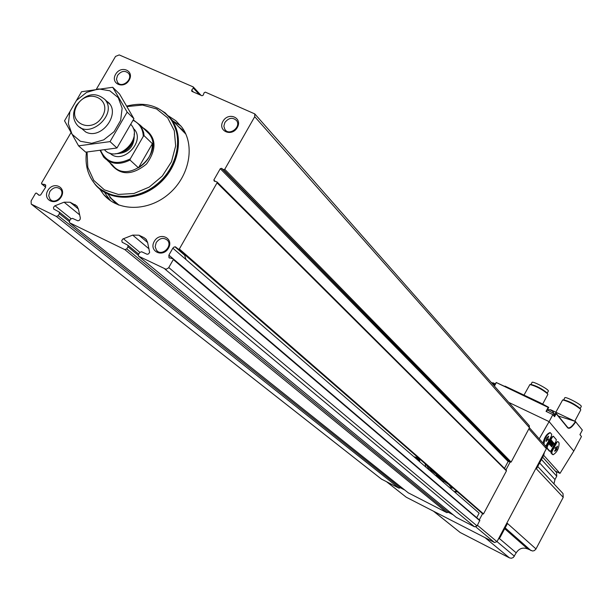 <?xml version="1.0" encoding="UTF-8"?>
<svg xmlns="http://www.w3.org/2000/svg" width="613" height="613" viewBox="0 0 613 613"><rect width="100%" height="100%" fill="white"/><g stroke="black" fill="none" stroke-linecap="round" stroke-linejoin="round"><path stroke-width="0.92" d="M408.258 492.821L446.9 512.667L448.164 512.238L126.776 248.909L124.868 249.644L69.514 222.734L69.438 221.14L70.625 219.094L72.495 218.366L77.843 220.81L79.177 220.442L80.142 219.331L80.318 217.952L78.403 209.064L76.855 205.976L70.143 202.244L64.081 202.19L54.726 205.884L53.523 207.332L53.676 209.025L59.292 212.067L59.369 213.653L58.181 215.684L56.319 216.412L31.24 204.114L31.094 200.949L35.569 193.287L36.412 193.064L38.964 195.263L40.588 195.057L45.569 187.333L45.469 184.835L41.753 183.915L41.485 183.164L70.947 132.73M31.707 204.474L381.355 479.029L399.04 488.178L400.274 487.741L58.181 215.684M416.365 457.444L416.48 458.968M454.126 491.542L456.823 491.32M456.333 517.403L474.546 526.812L477.09 525.946L479.818 520.33L173.387 259.092M448.731 511.173L448.164 512.238L453.084 514.751M400.756 486.852L400.274 487.741L404.741 490.025M504.476 468.363L508.131 461.512L511.15 462.072L529.471 427.713L529.111 425.499M178.483 249.238L482.921 514.023L483.511 513.901L506.445 470.891L506.131 470.102M168.881 255.131L476.707 517.678L479.121 513.158L172.843 248.181L168.881 255.131L168.989 257.69L173.019 258.77L173.326 259.567L168.583 267.858L166.069 269.291L138.546 256.18L138.469 254.571L139.664 252.487L141.58 251.744L147.143 254.288L148.515 253.928L149.626 252.433L147.564 242.242L146.063 239.223L143.894 237.568L138.944 235.2L132.684 235.108L122.815 239.009L121.78 240.587L122.179 242.235L127.895 245.231L127.971 246.832L126.776 248.909M168.552 115.98L175.893 120.799L181.862 127.205C195.394 145.365 189.555 176.291 168.897 193.861C148.415 211.669 118.225 211.791 103.666 194.574L99.72 189.049M47.868 190.444C53.385 180.804 66.917 187.226 61.254 196.85C55.691 206.527 42.182 200.007 47.868 190.444M115.642 74.257C121.052 64.809 134.707 70.733 129.144 80.173C123.688 89.667 110.056 83.644 115.642 74.257M154.269 241.376C159.863 231.415 174.207 238.219 168.46 248.173C162.82 258.188 148.499 251.269 154.269 241.376M222.986 121.267C228.465 111.497 242.94 117.78 237.3 127.535C231.775 137.35 217.324 130.967 222.986 121.267M483.511 513.901L179.348 249.001L178.46 249.223L175.41 246.832L173.962 247.093L172.843 248.181M179.348 249.001L217.04 182.843L217.033 181.946L214.259 181.119L213.853 179.969L220.274 168.698L221.554 168.314L223.469 169.694L224.749 169.311L254.732 116.685L254.77 113.895L205.355 92.142L204.144 92.732L203.217 95.161L202.006 95.751L191.846 91.345L191.67 90.157L193.34 88.057L193.164 86.877L119.206 54.917L115.535 56.411L96.486 89.008M417.599 459.934L417.453 457.681M418.028 460.309L417.851 457.758M446.425 482.278L440.739 479.956M432.249 472.608L429.085 467.198M443.866 480.056L438.157 477.726M429.636 470.347L426.464 464.915M224.879 122.485C228.841 117.627 232.764 117.029 236.656 120.684C241.43 127.129 229.116 136.293 224.856 129.473L223.86 126.14L224.879 122.485M156.208 242.556C159.832 237.905 163.602 237.17 167.533 240.342C173.05 246.365 161.594 256.832 156.545 250.388L155.15 246.71L156.208 242.556M183.364 254.104L184.651 255.223L185.984 259.56M117.52 75.46C121.213 70.87 124.906 70.181 128.592 73.368C133.381 79.23 121.849 88.693 117.543 82.441L116.478 79.154L117.52 75.46M49.799 191.608C53.208 187.203 56.756 186.398 60.449 189.187C65.875 194.65 55.101 205.225 50.136 199.325L48.711 195.754L49.799 191.608M172.858 120.876L180.919 125.972M110.509 200.735L104.877 192.972M177.425 125.519L185.532 133.412M118.255 204.857L109.773 197.194M418.334 457.85L413.898 456.739L418.334 457.85M133.128 120.347C139.526 123.435 142.913 128.768 143.304 136.347L130.278 158.874C116.347 165.548 106.493 162.82 100.724 150.706M130.278 158.874L130.002 160.031C119.397 165.318 110.608 164.322 103.628 157.051L100.317 150.752M133.335 119.926L140.392 125.343L141.274 126.607L143.634 132.431L144.078 135.672L143.304 136.347M144.078 135.672L152.376 143.687C152.407 153.848 147.764 161.893 138.454 167.832L152.376 143.687M130.002 160.031L138.454 167.832M77.115 105.198C87.322 87.383 112.838 98.701 102.333 116.577C91.973 134.553 66.541 122.884 77.115 105.198M76.349 105.359C85.889 93.406 95.49 91.529 105.145 99.727C117.949 114.846 88.387 140.346 76.633 124.355C72.648 118.815 72.556 112.478 76.349 105.359M131.013 124.562L131.374 125.014C143.335 138.967 117.481 163.41 104.808 150.139M127.075 106.562L142.492 105.053L156.591 108.953L167.656 117.842L174.299 130.684L175.655 145.94L171.494 161.717L162.307 176.031L149.25 187.088L133.956 193.478L118.363 194.436L104.409 189.877L93.804 180.421L87.797 167.28L87.077 152.062M126.791 106.08C145.22 101.459 159.801 105.75 170.544 118.953C183.616 136.446 177.939 166.322 157.962 183.325C138.155 200.558 108.999 200.704 95 184.069C87.736 175.264 84.893 164.606 86.456 152.108M167.533 115.367L171.142 119.558C183.103 140.116 179.632 160.905 160.736 181.938C138.829 199.669 118.263 201.715 99.038 188.068M157.526 108.08L165.188 112.853L171.387 119.382C184.521 136.967 178.812 167.004 158.729 184.092C138.829 201.416 109.512 201.562 95.436 184.842L91.107 178.559M112.723 87.276L119.543 94.004L133.925 118.707L116.953 147.994L85.69 152.162L78.579 145.848L110.041 141.618L127.159 112.118L112.723 87.276L81.552 91.735L64.534 120.815L78.579 145.848M116.953 147.994L110.041 141.618M133.925 118.707L127.159 112.118M80.441 127.527L85.782 132.025C102.325 140.661 122.385 111.137 106.739 101.26M80.387 141.266L91.697 143.289L103.735 139.871L114.087 131.68L120.654 120.37L122.133 108.217L118.248 97.659L109.827 90.785L98.547 88.908L86.64 92.371L76.433 100.471L69.905 111.627L68.334 123.673L72.058 134.255L80.387 141.266M436.31 474.998L438.479 476.891M438.663 476.883L440.969 479.06M445.122 481.879L447.046 482.814M430.541 468.462L433.13 471.972L442.05 478.469M445 481.833L448.134 483.764M444.762 481.749L449.283 484.768M546.007 446.509L546.367 448.655L496.974 541.677L494.522 542.513L406.266 497.227L386.78 481.902M510.085 462.125L505.963 469.849M482.569 513.717L479.282 519.878M415.836 457.306L415.905 458.47M454.716 492.047L457.367 491.795M443.322 481.197L443.728 482.538M425.047 463.681L425.966 467.175M449.681 487.695L453.114 488.101M416.625 457.505L416.748 459.198M454.379 491.756L457.068 491.534M450.019 485.404L445.176 482.086M451.996 488.009L449.367 485.442M543.685 455.306L559.998 473.374L555.294 471.083M557.799 441.506L556.343 442.494L551.348 450.869L550.826 452.838L553.064 454.731M553.263 436.188L551.792 437.184L546.229 446.762M546.566 448.026L549.294 451.022M550.045 432.602L549.999 432.579C546.75 433.751 544.421 437.261 543.018 443.122M559.998 473.374L573.783 451.061L581.461 436.525L579.936 434.617L582.342 430.065L575.438 421.529L550.512 409.706M546.405 411.553L548.696 407.415L548.168 407.4L546.045 411.377L552.857 414.61L549.118 421.629L573.783 451.061M508.782 402.412L549.118 421.629L539.225 438.831M552.857 414.61L554.566 416.694L556.167 413.675L567.684 427.828L556.121 413.292M548.482 407.224L540.375 402.856L496.193 382.489L548.168 407.4M540.375 402.856L504.997 386.129M496.193 382.489L494.262 385.914M556.167 413.675L555.738 412.978L554.083 416.104M574.887 421.246L558.366 416.043M553.96 483.864L554.972 479.542L556.742 476.194L556.55 472.47L555.976 471.834M433.514 511.211L460.148 532.482L509.464 557.876L511.434 558.251L513.342 557.485L516.207 552.826C519.119 548.397 522.966 547.102 527.732 548.949L532.597 551.01L534.207 550.666L535.785 549.317L563.224 497.335L563.01 493.549L562.397 492.89M498.108 539.547L500.116 537.371L499.534 536.865M536 548.949L507.487 523.487L500.116 537.371M544.398 452.371L543.746 455.175L536.459 468.907L563.224 497.335M581.231 406.595L581.308 406.457C581.967 404.795 564.565 395.776 564.749 397.875L563.669 399.921M580.051 408.511L579.821 408.166C574.688 404.044 569.393 401.3 563.922 399.914L562.887 399.929M580.726 409.974L580.496 409.185C574.733 404.572 568.787 401.484 562.657 399.929L555.838 412.235M548.298 391.171L548.367 391.033C548.995 389.378 531.793 380.405 532 382.497L530.919 384.52M547.125 393.079L546.896 392.726C541.792 388.627 536.551 385.891 531.164 384.512L530.145 384.527M547.777 394.527L547.555 393.738C541.831 389.14 535.954 386.075 529.908 384.527L523.985 395.109M551.915 410.687L551.003 410.204M495.25 383.876L494.147 383.278M545.723 446.187L551.294 436.341L551.738 434.303L550.305 432.724C546.804 434.448 544.696 438.28 543.969 444.203M548.551 436.142L546.574 438.172L546.175 441.429L546.88 439.192L547.823 440.264L548.397 439.398L547.555 437.92L548.62 436.954L548.551 436.142M553.401 436.249L552.175 437.368L547.57 446.042L547.125 448.065L550.137 451.452L551.294 450.279L555.861 441.666L556.305 439.651L553.401 436.249M552.52 441.59L552.19 441.207L550.099 445.138L550.436 445.521L552.52 441.59L552.106 441.368M552.075 441.069L551.371 440.257L549.279 444.195L549.984 445L550.259 444.494L549.677 443.827L550.344 442.571L550.865 443.168L550.62 442.057L551.225 440.916L551.8 441.582L552.075 441.069L551.286 440.418M553.317 442.509L551.639 446.892L553.976 443.276L553.317 442.509M553.095 442.257L551.148 446.333L553.095 442.257M556.727 442.678L552.167 451.268L551.723 453.275L553.118 454.754C557.079 452.287 559.064 448.333 559.079 442.908L557.868 441.513L556.343 442.494M555.409 447.49L554.995 448.509L555.891 449.544L554.849 450.501L554.826 451.321L556.612 449.72L557.462 446.486L557.255 446.103L556.926 446.578L556.55 448.295L555.409 447.49M545.938 441.13L546.497 439L546.88 439.192M547.578 439.981L548.091 438.801L547.555 437.92M547.171 437.736L548.482 436.211M554.604 451.03L556.458 449.099L557.087 446.226M555.501 447.344L556.55 448.295M553.378 443.498L553.976 443.276M553.593 443.092L553.232 442.678M549.685 444.655L550.259 444.494M549.869 444.302L549.463 443.843M550.566 442.816L551.141 442.655M550.75 442.471L550.405 442.073M552.037 441.912L550.742 444.977L552.229 442.142L551.861 441.827M550.29 445.352L550.78 444.984M552.175 442.08L552.137 441.406M446.9 512.667L124.868 249.644M408.519 493.028L69.828 222.963M399.04 488.178L56.319 216.412M381.776 479.343L31.83 204.543M200.918 95.276L193.516 87.253M456.616 517.64L138.89 256.449M474.546 526.812L164.889 269.046M529.471 427.713L254.732 116.685M511.15 462.072L224.749 169.311M506.445 470.891L217.04 182.843M479.856 520.759L173.326 259.567M477.09 525.946L168.767 267.567M215.24 181.356L213.853 179.969M508.131 461.512L220.274 168.698M508.974 461.298L221.554 168.314M510.3 462.286L223.469 169.694M193.394 92.019L191.67 90.157M199.401 94.624L193.34 88.057M39.224 195.317L36.412 193.064M45.806 185.41L44.473 184.314M45.684 187.118L41.753 183.915M69.261 221.554L59.369 213.653M59.292 212.067L69.813 220.481L59.346 212.129M71.031 218.619L55.009 205.753M78.387 209.002L70.143 202.244M79.652 214.872L64.081 202.19M77.223 206.42L74.909 204.527M146.469 239.752L143.894 237.568M147.633 242.549L138.944 235.2M149.089 248.893L132.684 235.108M139.787 252.295L123.374 238.702M138.707 254.157L127.956 245.3M138.254 255.284L127.971 246.832M133.213 128.286C147.066 140.124 122.585 166.115 109.85 153.074M145.404 130.224L148.944 133.672C165.403 153.204 127.818 185.57 112.531 165.066L107.375 160.422M133.282 139.381C131.481 145.894 127.374 150.246 120.968 152.445M133.757 137.687C132.324 145.971 127.512 151.082 119.305 153.02M134.209 133.872C134.699 146.775 128.462 153.388 115.512 153.717M142.729 127.619C156.346 136.278 157.602 148.415 146.492 164.046C131.534 176.084 119.29 175.594 109.773 162.575M178.659 126.776L185.862 134.132M119.006 205.14L111.091 198.328M178.352 126.47L185.57 133.496M118.355 204.895L112.585 200.083L107.965 194.152M178.107 126.217L182.697 130.04M114.708 202.244L110.516 197.83M546.367 448.655L528.843 428.885M496.974 541.677L477.45 525.28M494.522 542.513L475.857 526.942M406.266 497.227L386.857 481.941M419.53 458.884L419.736 461.788M418.809 458.263L418.978 461.129M494.423 386.106L496.193 382.811M575.768 421.744C572.128 427.238 569.431 429.269 567.684 427.828M460.148 532.482L433.69 511.296M509.464 557.876L485.052 537.655M543.746 455.175L543.218 454.585M514.414 556.213L497.02 541.601M516.207 552.826L499.342 538.49M527.732 548.949L504.706 528.728M531.027 550.627L505.166 527.854M554.972 479.542L539.632 462.945M556.742 476.194L541.463 459.489M575.438 421.529C572.251 426.38 569.753 428.449 567.952 427.728L556.091 413.246M553.21 411.499L549.884 409.691M554.213 413.813L547.355 409.951M491.243 382.489L495.335 383.914L493.136 382.811M494.821 384.872L492.17 383.546M551.792 437.184L552.175 437.368M546.742 445.643L547.57 446.042M546.581 447.804L547.125 448.065M549.171 450.961L550.076 451.398M551.348 450.869L552.167 451.268M550.826 452.838L551.723 453.275M551.984 454.149L552.888 454.585M546.114 440.755L546.505 440.939M547.67 439.843L548.06 440.027M548.007 439.207L548.397 439.398M548.091 438.801L548.482 438.985M548.229 436.762L548.62 436.954M556.229 449.536L556.612 449.72M556.458 449.099L556.842 449.283M557.079 446.302L557.462 446.486M479.818 520.33L173.303 258.931M169.433 258.065L168.989 257.69M506.407 470.294L217.033 181.946M529.402 425.828L254.77 113.895M201.033 95.329L193.432 87.1M45.653 187.164L41.6 183.862M408.296 492.86L69.759 222.925M456.371 517.456L138.814 256.403M122.569 242.556L122.179 242.235M138.714 254.142L127.895 245.231M224.856 129.473L225.913 130.615M156.545 250.388L157.87 251.506M174.973 246.809L184.651 255.223M117.543 82.441L118.485 83.383M50.136 199.325L51.27 200.236M103.666 194.574L109.367 199.47M110.616 198.214L111.758 199.194M140.392 125.343L145.419 130.24M79.491 126.952L81.1 128.416M105.145 99.727L109.482 103.911M130.975 124.631L131.374 125.014M133.358 139.151C131.611 145.794 127.45 150.239 120.884 152.476M170.544 118.953L171.142 119.558M171.387 119.382L178.674 126.791M178.084 126.194L182.743 130.094M546.298 446.839L529.44 427.759M563.01 493.549L537.739 466.501M556.55 472.47L542.681 457.191M581.308 406.457L580.143 408.649M579.821 408.166L580.496 409.185M580.802 409.829L574.779 421.2M548.367 391.033L547.21 393.209M546.896 392.726L547.555 393.738M547.861 394.374L542.72 404.013M546.482 411.584L548.704 407.415M579.944 434.632L582.35 430.081M553.416 415.3L554.244 413.752L552.282 410.902L550.321 409.882L547.578 409.53M580.871 432.885L579.982 434.678M549.233 451.015L550.137 451.452"/></g></svg>
